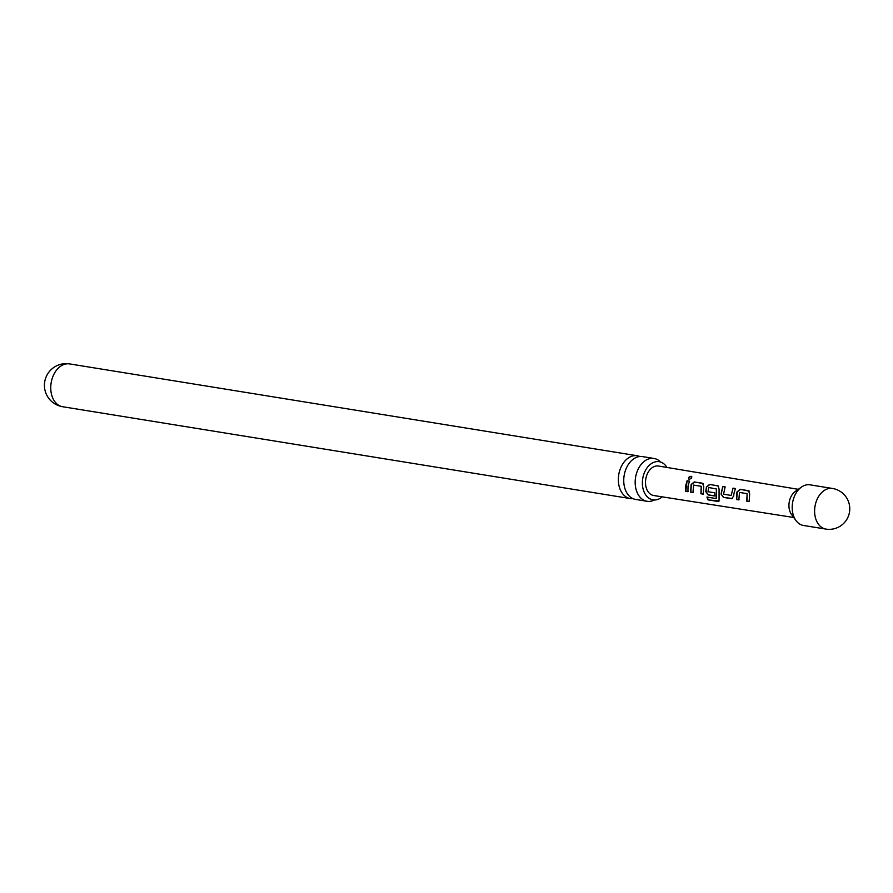 <?xml version="1.0" encoding="UTF-8"?>
<svg xmlns="http://www.w3.org/2000/svg" width="893" height="893" viewBox="0 0 893 893"><rect width="100%" height="100%" fill="white"/><g stroke="black" fill="none" stroke-linecap="round" stroke-linejoin="round"><path stroke-width="1.34" d="M691.204 476.282C692.265 477.498 691.55 478.525 689.05 479.34C687.844 477.922 688.559 476.895 691.204 476.282L691.762 476.639M689.229 479.519C687.99 478.112 688.693 477.119 691.327 476.516L691.818 476.773M635.983 499.488A21.689 15.17 -80.8 0 1 635.649 499.433A21.689 15.17 -80.8 0 1 624.062 476.081A21.689 15.17 -80.8 0 1 642.234 456.569A21.689 15.17 -80.8 0 1 642.569 456.613L654 458.466A21.689 15.17 99.2 0 0 653.665 458.41A21.689 15.17 99.2 0 0 635.492 477.922A21.689 15.17 99.2 0 0 647.068 501.286A21.689 15.17 99.2 0 0 647.403 501.33A21.689 15.17 99.2 0 0 654.402 499.98M739.08 499.812L736.725 499.433L737.25 491.909L740.431 489.442L748.457 490.648L749.673 493.84L749.138 501.565L746.782 501.185L747.106 493.662L739.493 492.434L738.857 499.901L736.502 499.522L736.569 494.119L737.049 491.831L740.241 489.297L749.383 491.195M693.191 492.411L690.836 492.032L691.338 484.542L694.508 482.041L702.568 483.236L703.773 486.473L703.237 494.153L700.893 493.773L701.206 486.294L693.593 485.089L692.968 492.501L690.613 492.121L691.137 484.464L694.319 481.907L703.215 483.615M796.031 520.619L791.6 514.602A14.243 9.968 -80.8 0 1 789.144 502.625A14.243 9.968 -80.8 0 1 795.35 491.396L801.456 487.087A20.584 14.4 -80.8 0 1 810.063 484.832L832.477 488.46A20.584 14.4 -80.8 0 0 832.164 488.415A20.584 14.4 -80.8 0 0 814.907 506.934A20.584 14.4 -80.8 0 0 825.902 529.091L803.488 525.464A20.584 14.4 -80.8 0 1 796.031 520.619A20.584 14.4 -80.8 0 1 792.493 503.306A20.584 14.4 -80.8 0 1 801.456 487.087M733.912 493.695L733.7 496.073L731.646 498.718L723.408 497.39L721.064 494.041L722.738 486.484L725.094 486.864L723.587 494.22L731.2 495.436L733.019 488.136L735.385 488.516L733.912 493.695M732.506 498.528L723.408 497.39M715.07 495.928L708.328 494.845L705.995 491.552L706.642 486.986L709.812 484.508L718.05 485.837L719.066 488.94L719.066 499.22L718.999 501.129L717.872 501.442L707.982 499.868L706.932 497.077L716.242 498.573L716.353 488.951L708.629 487.489L708.026 491.708L714.724 492.791L714.858 496.017L708.104 494.934L705.771 491.574L706.441 486.908L709.622 484.374L718.519 486.093M716.454 498.428L716.353 488.951M688.012 486.272L687.945 491.697L685.59 491.317L685.657 485.892L687.108 480.735L689.463 481.115L688.012 486.272M798.286 489.331L658.498 466.034A14.935 10.448 99.2 0 0 645.717 479.429A14.935 10.448 99.2 0 0 653.721 495.515L793.721 517.494M639.823 456.524A21.689 15.17 99.2 0 0 637.189 455.743A21.689 15.17 99.2 0 0 636.854 455.698A21.689 15.17 99.2 0 0 618.67 475.21A21.689 15.17 99.2 0 0 630.257 498.562A21.689 15.17 99.2 0 0 630.592 498.618A21.689 15.17 99.2 0 0 633.014 498.651M660.541 462.016A21.689 15.17 99.2 0 0 654 458.466M662.204 496.854A19.333 13.518 -80.8 0 1 653.285 499.901A19.333 13.518 -80.8 0 1 652.984 499.857A19.333 13.518 -80.8 0 1 642.692 478.827A19.333 13.518 -80.8 0 1 658.867 461.648A19.333 13.518 -80.8 0 1 659.157 461.681A19.333 13.518 -80.8 0 1 666.959 467.452M688.168 491.608L685.813 491.228L687.108 480.735M687.297 480.88L689.642 481.26M703.461 494.063L701.105 493.684L701.206 486.294M702.746 483.37L703.304 483.682M719.088 501.018L707.982 499.868M708.171 499.667L707.144 496.932M718.05 485.837L718.619 486.16M723.62 497.301L721.064 494.041M732.628 498.484L731.858 498.629M731.2 495.436L733.019 488.136M733.209 488.281L735.564 488.65M721.287 494.008L722.738 486.484M722.917 486.618L725.272 486.998M749.361 501.475L747.006 501.096L747.106 493.662M748.647 490.782L749.283 491.128M826.215 529.147A20.584 14.4 -80.8 0 1 825.902 529.091A20.584 20.584 0 0 0 849.556 511.745A20.584 20.584 0 0 0 832.477 488.46M630.257 498.562L62.644 406.728A21.689 21.689 0 0 1 44.65 382.193A21.689 21.689 0 0 1 69.576 363.909A21.689 15.17 99.2 0 0 69.241 363.864A21.689 15.17 99.2 0 0 51.068 383.376A21.689 15.17 99.2 0 0 62.644 406.728A21.689 15.17 99.2 0 0 62.979 406.784M635.649 499.433L647.068 501.286M69.576 363.909L637.189 455.743"/></g></svg>
